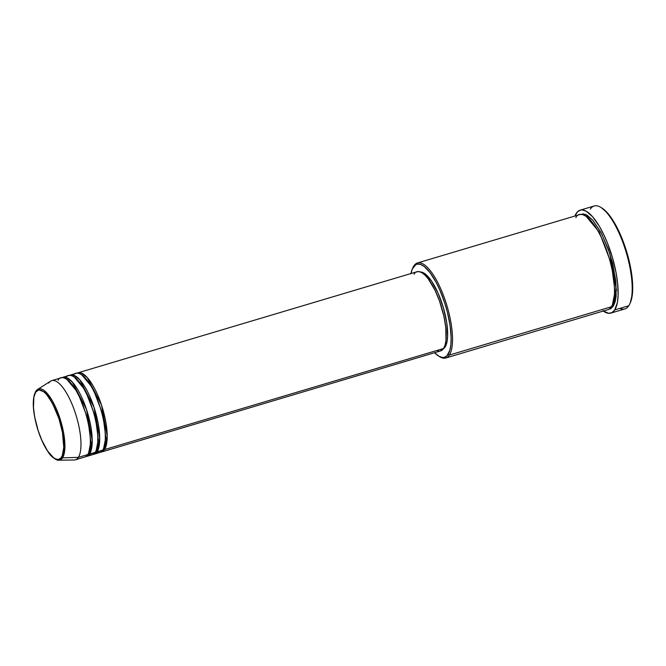 <?xml version="1.0" encoding="UTF-8"?>
<svg xmlns="http://www.w3.org/2000/svg" width="666" height="666" viewBox="0 0 666 666"><rect width="100%" height="100%" fill="white"/><g stroke="black" fill="none" stroke-linecap="round" stroke-linejoin="round"><path stroke-width="1" d="M48.776 383.058A41.317 13.387 73.4 0 1 51.757 380.627A41.317 13.387 73.4 0 1 74.692 411.122A41.317 13.387 73.4 0 1 78.347 457.375L62.546 457.842A1.032 0.941 -147 0 1 61.497 457.151C59.657 462.087 50.183 460.955 40.509 437.096C31.061 412.895 32.784 394.547 35.656 392.224C37.496 387.287 46.97 388.42 56.643 412.279C66.092 436.48 64.369 454.828 61.497 457.151A1.032 0.941 33 0 0 62.546 457.842L64.918 445.412L59.599 417.299L46.712 392.857L37.662 389.394A37.096 12.013 73.4 0 1 58.7 414.727A37.096 12.013 73.4 0 1 62.546 457.842L78.347 457.375A41.317 13.387 -106.6 0 0 74.059 409.357A41.317 13.387 -106.6 0 0 50.633 381.143L37.662 389.394L35.731 391.383A1.032 0.941 33 0 0 35.656 392.224L38.553 390.018L40.984 390.209L43.706 391.725L46.612 394.505L52.539 403.388L59.008 418.856L62.462 432.409L63.769 447.469L62.221 455.777L60.639 458.208L58.6 459.357L56.169 459.165L53.447 457.65L47.552 450.932L41.816 440.218L38.145 430.519L34.69 416.966L33.475 407.467L33.874 397.227L35.656 392.224A1.032 0.941 -147 0 1 35.997 391.117A37.096 12.013 73.4 0 1 37.662 389.394M103.38 448.884A1.032 0.941 -147 0 1 104.57 449.558L100.616 452.172A41.317 13.387 73.4 0 0 101.59 451.998A41.317 13.387 73.4 0 0 104.57 449.558L443.589 348.485A41.317 13.387 -106.6 0 0 439.926 302.231A41.317 13.387 -106.6 0 0 416.999 271.728L77.98 372.81A41.317 13.387 73.4 0 1 100.907 403.305A41.317 13.387 73.4 0 1 104.57 449.558A1.032 0.941 33 0 0 103.38 448.884M96.62 452.43L102.697 450.116A41.317 13.387 -106.6 0 0 99.034 403.862A41.317 13.387 -106.6 0 0 76.107 373.368L70.488 375.041A41.317 13.387 73.4 0 1 93.423 405.544A41.317 13.387 73.4 0 1 97.078 451.798L93.132 454.403A41.317 13.387 73.4 0 0 94.097 454.229A41.317 13.387 73.4 0 0 97.078 451.798L102.697 450.116L97.078 451.798A1.032 0.941 33 0 0 95.887 451.115A1.032 0.941 -147 0 1 97.078 451.798L99.717 438.153L93.998 407.251L79.795 379.803L73.735 375.216L69.58 375.424A41.317 13.387 73.4 0 1 70.488 375.041M89.127 454.662L95.205 452.356A41.317 13.387 -106.6 0 0 91.55 406.102A41.317 13.387 -106.6 0 0 68.615 375.599L62.995 377.272A41.317 13.387 73.4 0 1 85.931 407.775A41.317 13.387 73.4 0 1 89.585 454.029L85.639 456.635A41.317 13.387 73.4 0 0 86.605 456.468A41.317 13.387 73.4 0 0 89.585 454.029L95.205 452.356L89.585 454.029A1.032 0.941 33 0 0 88.395 453.355A1.032 0.941 -147 0 1 89.585 454.029L92.224 440.384L86.505 409.482L72.303 382.043L66.242 377.447L62.088 377.655A41.317 13.387 73.4 0 1 62.995 377.272M80.902 456.618L87.712 454.587A41.317 13.387 -106.6 0 0 84.058 408.333A41.317 13.387 -106.6 0 0 61.122 377.83L51.757 380.627M412.762 268.023A49.584 16.059 73.4 0 1 413.869 265.9L413.303 267.108A48.551 15.726 73.4 0 1 441.516 294.081A48.551 15.726 73.4 0 1 448.052 354.429L449.359 355.078A49.584 16.059 -106.6 0 0 442.69 293.448A49.584 16.059 -106.6 0 0 413.869 265.9A49.584 16.059 73.4 0 1 417.449 262.978A49.584 16.059 73.4 0 1 444.963 299.575A49.584 16.059 73.4 0 1 449.359 355.078L611.371 306.776A49.584 16.059 -106.6 0 0 606.984 251.273A49.584 16.059 -106.6 0 0 579.462 214.668L417.449 262.978M590.326 209.132A53.713 17.399 73.4 0 1 600.84 207.376A53.713 17.399 73.4 0 1 626.223 252.464A53.713 17.399 73.4 0 1 629.678 304.104A53.713 17.399 73.4 0 1 628.771 305.744A53.713 17.399 -106.6 0 0 624.017 245.612A53.713 17.399 -106.6 0 0 594.205 205.969L580.153 210.156A53.713 17.399 73.4 0 1 609.964 249.8A53.713 17.399 73.4 0 1 614.726 309.931L628.771 305.744L614.726 309.931A53.713 17.399 73.4 0 1 610.847 313.103A53.713 17.399 73.4 0 1 603.254 311.055M629.678 304.104L630.227 302.922A52.681 17.066 -106.6 0 0 626.839 252.281A52.681 17.066 -106.6 0 0 601.939 208.058L600.84 207.376M611.937 305.569A1.032 0.941 -147 0 1 613.244 306.218L608.707 309.332L610.747 308.683L613.244 306.218A1.032 0.941 33 0 0 611.937 305.569M603.196 309.215L449.359 355.078A49.584 16.059 73.4 0 1 445.779 358A49.584 16.059 73.4 0 1 439.094 356.343L442.574 357.492L444.155 357.392L446.903 355.852L449.833 350.333L450.874 344.722L451.148 337.804L450.083 325.566L447.344 312.063L444.705 302.922L439.768 289.885L436.014 282.126L430.036 272.635L424.125 266.433L420.462 264.394L417.199 264.144L415.75 264.693L412.321 268.956L410.897 273.834M416.1 272.111L418.673 271.562L421.636 272.544L424.875 275.008L428.263 278.871L434.973 290.151L439.435 300.832L443.914 316.317L445.787 327.564L445.995 340.226L445.104 345.005L443.589 348.485L104.57 449.558L107.209 435.914L101.49 405.02L87.288 377.572L81.219 372.985L77.073 373.193A41.317 13.387 73.4 0 1 77.98 372.81M443.356 348.817A40.285 13.045 -106.6 0 0 445.096 346.994L444.272 347.244L445.096 346.994A40.285 13.045 -106.6 0 0 442.157 303.771A40.285 13.045 -106.6 0 0 420.454 271.986L425.241 273.976L431.818 281.477L438.22 293.44L443.473 308.033L446.778 323.052L447.635 336.197L447.086 341.417L445.904 345.463L443.057 349.001M602.747 310.681L608.666 313.32L612.012 312.604L614.726 309.931L617.382 302.497L618.115 295.529L617.582 282.734L616.158 273.11L612.562 257.983L607.5 243.165L603.521 234.099L599.233 226.082L592.582 216.708L586.188 211.205L582.334 209.932L580.586 210.04L577.547 211.746L574.925 216.025A53.713 17.399 73.4 0 1 576.281 213.32A53.713 17.399 73.4 0 1 580.153 210.156M35.731 391.383C31.993 398.784 32.517 410.98 37.296 427.963C40.343 438.028 44.106 446.237 48.576 452.589C51.041 457.101 57.692 460.989 58.766 460.198L62.546 457.842A37.096 12.013 73.4 0 1 58.766 460.198L74.142 459.998A41.317 13.387 -106.6 0 0 78.347 457.375L87.712 454.587L78.347 457.375A41.317 13.387 73.4 0 1 75.366 459.815L84.732 457.026A41.317 13.387 -106.6 0 0 87.712 454.587C91.009 451.923 92.974 430.927 82.159 403.23C71.087 375.915 60.248 374.625 58.142 380.269M86.605 456.468L92.224 454.786A41.317 13.387 -106.6 0 0 95.205 452.356C98.501 449.692 100.466 428.688 89.652 400.99C78.58 373.684 67.741 372.386 65.634 378.038M601.348 207.709L607.625 213.103L614.144 222.302L622.252 239.052L627.222 253.588L630.744 268.423L632.525 282.292L632.409 293.997L630.219 302.938M610.847 313.103L624.899 308.916A53.713 17.399 -106.6 0 0 628.771 305.744A53.713 17.399 73.4 0 1 619.913 308.383M580.261 214.569L583.349 213.911L586.904 215.085L592.807 220.163L600.948 232.376L608.266 249.034L612.529 262.945L615.884 281.11L616.133 296.303L615.068 302.039L613.244 306.218L616.416 289.993L609.706 253.238L601.598 233.608L592.79 220.146L585.472 214.41L580.427 214.477M445.779 358L607.792 309.698A49.584 16.059 -106.6 0 0 611.371 306.776C615.326 303.579 617.69 278.38 604.703 245.146C591.416 212.371 578.413 210.822 575.882 217.599M438.544 356.019L439.652 356.701A49.584 16.059 -106.6 0 0 449.359 355.078L448.052 354.429A48.551 15.726 73.4 0 1 438.544 356.019A48.551 15.726 73.4 0 1 434.565 352.722L439.094 356.343M414.011 274.167L414.993 272.952M101.59 451.998L440.609 350.924A41.317 13.387 -106.6 0 0 443.589 348.485L440.276 351.007M438.927 351.09L437.495 350.791M94.097 454.229L99.717 452.555A41.317 13.387 -106.6 0 0 102.697 450.116C105.994 447.46 107.959 426.456 97.144 398.759C86.072 371.453 75.225 370.154 73.127 375.799M586.147 216.333L599.317 232.193L611.43 263.977L615.034 291.442L612.479 304.645L615.034 291.442L611.43 263.977L599.317 232.193L586.147 216.333M413.869 265.9A49.584 16.059 -106.6 0 0 413.028 267.416L412.479 268.598A48.551 15.726 73.4 0 1 413.303 267.108L413.869 265.9M410.955 273.535A48.551 15.726 73.4 0 1 412.479 268.598M66.783 379.287L77.756 392.407L87.87 418.939L90.842 441.808L88.678 452.705L90.842 441.808L87.87 418.939L77.756 392.407L66.783 379.287M74.276 377.048L85.248 390.176L95.363 416.7L98.335 439.577L96.17 450.474L98.335 439.577L95.363 416.7L85.248 390.176L74.276 377.048M81.768 374.816L92.741 387.937L102.855 414.468L105.827 437.337L103.663 448.243L105.827 437.337L102.855 414.468L92.741 387.937L81.768 374.816M88.711 452.622L90.027 453.28"/></g></svg>

